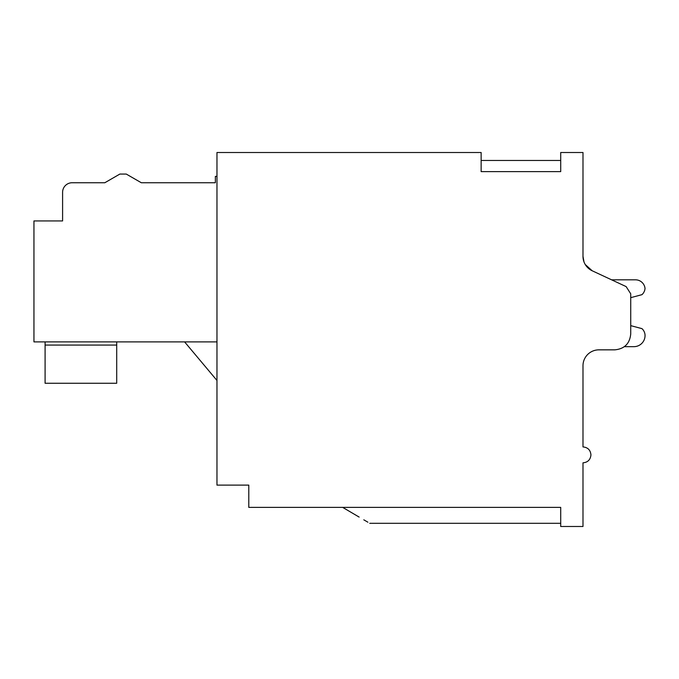 <?xml version="1.0" encoding="UTF-8"?>
<svg xmlns="http://www.w3.org/2000/svg" width="679" height="679" viewBox="0 0 679 679"><rect width="100%" height="100%" fill="white"/><g stroke="black" fill="none" stroke-linecap="round" stroke-linejoin="round"><path stroke-width="1.02" d="M481.139 152.512L216.966 152.512L216.966 485.112L248.794 485.112L248.794 507.391L560.71 507.391L560.71 526.488L582.989 526.488L582.989 462.832C587.819 462.365 590.467 459.708 590.942 454.879C590.467 450.041 587.819 447.393 582.989 446.918L582.989 365.76A15.914 15.914 0 0 1 598.903 349.846L614.818 349.846C624.476 348.904 629.781 343.599 630.732 333.932L630.732 293.812L626.131 286.597L592.173 270.768A15.914 15.914 0 0 1 582.989 256.339L582.989 152.512L560.71 152.512L560.71 171.609L481.139 171.609L481.139 152.512M582.989 250.78L582.989 256.339L583.991 261.924L582.989 256.339M624.366 346.663L633.914 346.663A11.136 11.136 0 0 0 645.025 334.806A9.548 9.548 0 0 0 641.986 328.653L630.732 325.64L630.732 297.665L641.986 294.652A9.548 9.548 0 0 0 645.025 288.499A9.548 9.548 0 0 0 635.519 279.824L611.601 279.824M598.903 349.846L614.818 349.846M630.732 325.64L630.732 297.665L630.732 325.64M585.23 264.487L592.173 270.768L585.23 264.487M367.891 522.202L363.808 519.817M359.149 517.084L342.683 507.391C378.025 528.177 378.025 528.177 342.683 507.391L359.149 517.084L342.683 507.391M184.595 341.885L216.966 380.461M62.595 220.938L62.595 192.293L62.595 220.938L33.95 220.938L33.95 341.885L216.966 341.885M216.966 176.379L215.37 176.379L215.37 182.744L141.317 182.744L126.252 174.053L119.886 174.053L104.821 182.744L72.144 182.744L104.821 182.744L119.886 174.053M62.595 192.293A9.548 9.548 0 0 1 72.144 182.744M116.703 341.885L116.703 383.262L45.094 383.262L45.094 341.885M126.252 174.053L141.317 182.744L215.37 182.744M45.094 345.068L116.703 345.068M481.139 160.465L560.71 160.465M560.71 523.305L369.741 523.305"/></g></svg>
